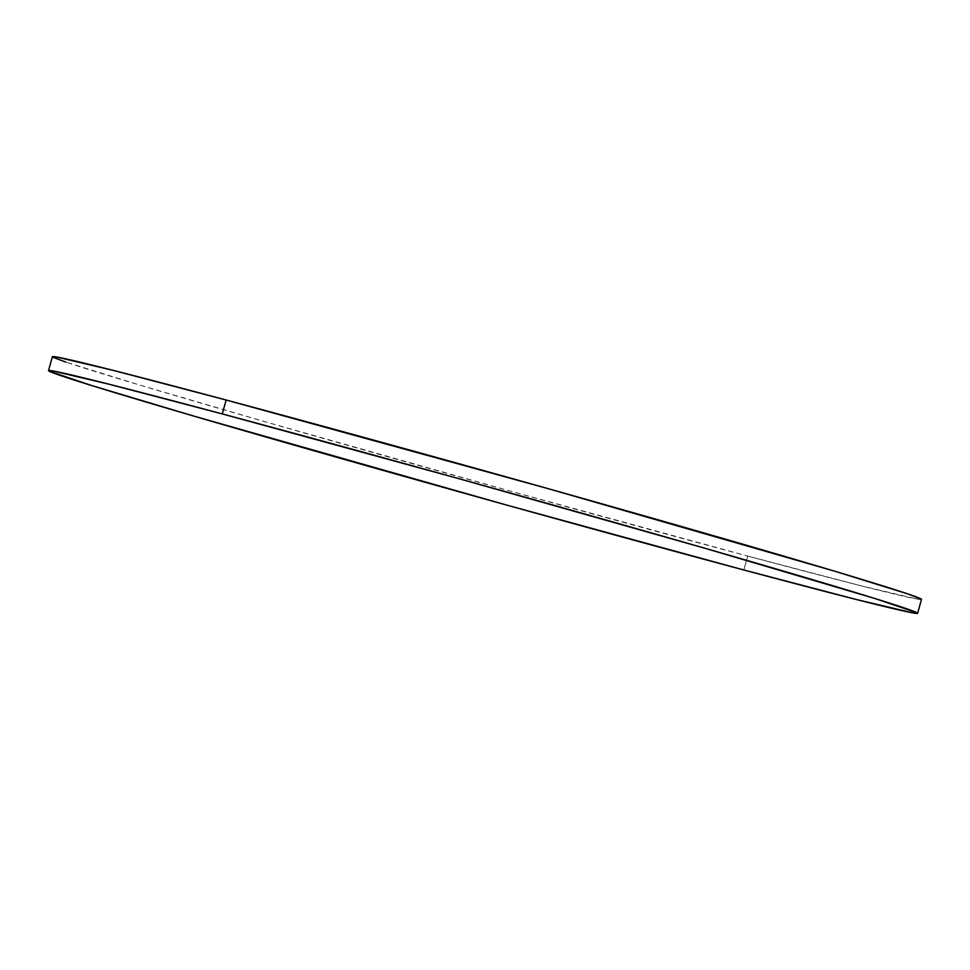 <?xml version="1.0" encoding="UTF-8"?>
<svg xmlns="http://www.w3.org/2000/svg" width="970" height="970" viewBox="0 0 970 970"><rect width="100%" height="100%" fill="white"/><g stroke="black" fill="none" stroke-linecap="round" stroke-linejoin="round"><path stroke-width="0.73" stroke-dasharray="4.85 3.64" d="M53.023 357.275L52.38 356.742A451.183 6.305 -164.4 0 0 291.861 429.431A451.183 6.305 -164.4 0 0 747.724 556.077L743.832 569.984L747.724 556.077A451.183 6.305 -164.4 0 0 921.5 599.375M920.857 598.817C922.409 599.678 921.173 599.763 917.147 599.06L860.899 585.771L747.724 556.077L510.644 491.196L265.574 421.889L139.316 384.932L65.984 362.162"/><path stroke-width="1.45" d="M222.275 413.923A451.183 6.305 15.6 0 1 678.139 540.569A451.183 6.305 15.6 0 1 917.62 613.282A451.183 6.305 15.6 0 1 743.832 569.984A451.183 6.305 15.6 0 1 287.981 443.338A451.183 6.305 15.6 0 1 48.5 370.625A451.183 6.305 15.6 0 1 222.275 413.923L226.168 400.016L222.275 413.923L459.356 478.804L704.426 548.111L874.879 598.502L916.977 612.725C918.529 613.586 917.293 613.67 913.255 612.967L857.019 599.678L743.832 569.984L506.764 505.103L192.994 415.851L91.241 385.405L49.143 371.183C47.591 370.322 48.827 370.237 52.853 370.94L109.101 384.229L222.275 413.923M65.984 362.162L53.023 357.275C51.471 356.414 52.707 356.329 56.745 357.033L112.981 370.322L226.168 400.016L548.341 488.71L834.564 571.16L907.896 593.931L921.488 599.399A451.183 6.305 -164.4 0 0 682.019 526.661A451.183 6.305 -164.4 0 0 226.168 400.016A451.183 6.305 -164.4 0 0 52.38 356.717L48.5 370.625M917.62 613.282L921.5 599.375"/></g></svg>
